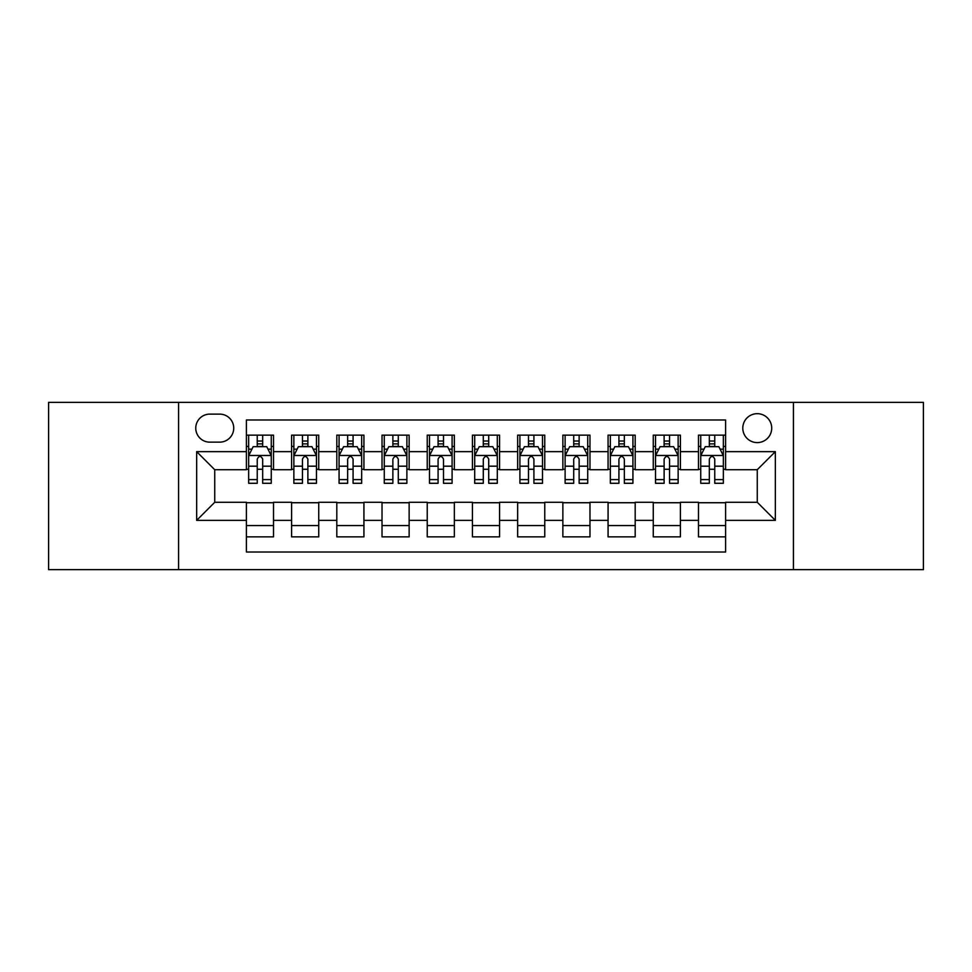 <?xml version="1.0" encoding="UTF-8"?>
<svg xmlns="http://www.w3.org/2000/svg" width="972" height="972" viewBox="0 0 972 972"><rect width="100%" height="100%" fill="white"/><g stroke="black" fill="none" stroke-linecap="round" stroke-linejoin="round"><path stroke-width="1.46" d="M757.261 413.671A14.471 14.471 0 0 0 742.79 428.13A14.471 14.471 0 0 0 757.261 442.6A14.471 14.471 0 0 0 771.719 428.13A14.471 14.471 0 0 0 757.261 413.671M793.419 569.641L923.4 569.641L923.4 402.359L793.419 402.359L793.419 569.641L178.581 569.641L178.581 402.359L48.6 402.359L48.6 569.641L178.581 569.641M725.61 435.14L698.479 435.14L698.479 451.64L680.4 451.64L680.4 469.719L698.479 469.719L698.479 451.64M680.4 451.64L680.4 435.14L653.269 435.14L653.269 451.64L635.19 451.64L635.19 469.719L653.269 469.719L653.269 451.64M635.19 451.64L635.19 435.14L608.071 435.14L608.071 451.64L589.98 451.64L589.98 469.719L608.071 469.719L608.071 451.64M589.98 451.64L589.98 435.14L562.861 435.14L562.861 451.64L544.77 451.64L544.77 469.719L562.861 469.719L562.861 451.64M544.77 451.64L544.77 435.14L517.651 435.14L517.651 451.64L499.559 451.64L499.559 469.719L517.651 469.719L517.651 451.64M499.559 451.64L499.559 435.14L472.441 435.14L472.441 451.64L454.349 451.64L454.349 469.719L472.441 469.719L472.441 451.64M454.349 451.64L454.349 435.14L427.23 435.14L427.23 451.64L409.139 451.64L409.139 469.719L427.23 469.719L427.23 451.64M409.139 451.64L409.139 435.14L382.02 435.14L382.02 451.64L363.929 451.64L363.929 469.719L382.02 469.719L382.02 451.64M363.929 451.64L363.929 435.14L336.81 435.14L336.81 451.64L318.731 451.64L318.731 469.719L336.81 469.719L336.81 451.64M318.731 451.64L318.731 435.14L291.6 435.14L291.6 469.719L273.521 469.719L273.521 435.14L246.39 435.14M246.39 536.86L273.521 536.86L273.521 502.281L291.6 502.281L291.6 536.86L318.731 536.86L318.731 502.281L336.81 502.281L336.81 520.36L318.731 520.36M336.81 520.36L336.81 536.86L363.929 536.86L363.929 502.281L382.02 502.281L382.02 520.36L363.929 520.36M382.02 520.36L382.02 536.86L409.139 536.86L409.139 502.281L427.23 502.281L427.23 520.36L409.139 520.36M427.23 520.36L427.23 536.86L454.349 536.86L454.349 502.281L472.441 502.281L472.441 520.36L454.349 520.36M472.441 520.36L472.441 536.86L499.559 536.86L499.559 502.281L517.651 502.281L517.651 520.36L499.559 520.36M517.651 520.36L517.651 536.86L544.77 536.86L544.77 502.281L562.861 502.281L562.861 520.36L544.77 520.36M562.861 520.36L562.861 536.86L589.98 536.86L589.98 502.281L608.071 502.281L608.071 520.36L589.98 520.36M608.071 520.36L608.071 536.86L635.19 536.86L635.19 502.281L653.269 502.281L653.269 520.36L635.19 520.36M653.269 520.36L653.269 536.86L680.4 536.86L680.4 502.281L698.479 502.281L698.479 520.36L680.4 520.36M209.77 442.151L219.721 442.151A14.009 14.009 0 0 0 233.73 428.13A14.009 14.009 0 0 0 219.721 414.121L209.77 414.121A14.009 14.009 0 0 0 195.761 428.13A14.009 14.009 0 0 0 209.77 442.151M793.419 402.359L178.581 402.359M725.61 451.64L725.61 419.989L246.39 419.989L246.39 469.719L214.739 469.719L214.739 502.281L246.39 502.281L246.39 552.011L725.61 552.011L725.61 502.281L757.261 502.281L757.261 469.719L725.61 469.719L725.61 451.64L775.34 451.64L775.34 520.36L725.61 520.36M246.39 520.36L196.66 520.36L196.66 451.64L246.39 451.64M698.479 520.36L698.479 536.86L725.61 536.86M246.39 446.44L248.65 446.44M257.24 446.44L262.671 446.44M271.261 446.44L273.521 446.44M246.39 469.269L248.65 469.269M257.24 469.269L262.671 469.269M271.261 469.269L273.521 469.269M246.39 502.731L273.521 502.731M246.39 525.56L273.521 525.56M291.6 469.269L293.86 469.269M302.45 469.269L307.881 469.269M316.471 469.269L318.731 469.269M291.6 446.44L293.86 446.44M302.45 446.44L307.881 446.44M316.471 446.44L318.731 446.44M291.6 502.731L318.731 502.731M291.6 525.56L318.731 525.56M336.81 502.731L363.929 502.731M336.81 525.56L363.929 525.56M336.81 446.44L339.07 446.44M347.66 446.44L353.079 446.44M361.669 446.44L363.929 446.44M336.81 469.269L339.07 469.269M347.66 469.269L353.079 469.269M361.669 469.269L363.929 469.269M382.02 502.731L409.139 502.731M382.02 525.56L409.139 525.56M382.02 446.44L384.28 446.44M392.87 446.44L398.289 446.44M406.879 446.44L409.139 446.44M382.02 469.269L384.28 469.269M392.87 469.269L398.289 469.269M406.879 469.269L409.139 469.269M427.23 502.731L454.349 502.731M427.23 525.56L454.349 525.56M427.23 446.44L429.49 446.44M438.08 446.44L443.499 446.44M452.089 446.44L454.349 446.44M427.23 469.269L429.49 469.269M438.08 469.269L443.499 469.269M452.089 469.269L454.349 469.269M472.441 502.731L499.559 502.731M472.441 525.56L499.559 525.56M472.441 446.44L474.701 446.44M483.291 446.44L488.709 446.44M497.3 446.44L499.559 446.44M472.441 469.269L474.701 469.269M483.291 469.269L488.709 469.269M497.3 469.269L499.559 469.269M517.651 502.731L544.77 502.731M517.651 525.56L544.77 525.56M517.651 446.44L519.911 446.44M528.501 446.44L533.92 446.44M542.51 446.44L544.77 446.44M517.651 469.269L519.911 469.269M528.501 469.269L533.92 469.269M542.51 469.269L544.77 469.269M562.861 502.731L589.98 502.731M562.861 525.56L589.98 525.56M562.861 446.44L565.121 446.44M573.711 446.44L579.13 446.44M587.72 446.44L589.98 446.44M562.861 469.269L565.121 469.269M573.711 469.269L579.13 469.269M587.72 469.269L589.98 469.269M608.071 502.731L635.19 502.731M608.071 525.56L635.19 525.56M608.071 446.44L610.331 446.44M618.921 446.44L624.34 446.44M632.93 446.44L635.19 446.44M608.071 469.269L610.331 469.269M618.921 469.269L624.34 469.269M632.93 469.269L635.19 469.269M653.269 502.731L680.4 502.731M653.269 525.56L680.4 525.56M653.269 446.44L655.529 446.44M664.119 446.44L669.55 446.44M678.14 446.44L680.4 446.44M653.269 469.269L655.529 469.269M664.119 469.269L669.55 469.269M678.14 469.269L680.4 469.269M698.479 502.731L725.61 502.731M698.479 525.56L725.61 525.56M698.479 446.44L700.739 446.44M709.329 446.44L714.76 446.44M723.35 446.44L725.61 446.44M698.479 469.269L700.739 469.269M709.329 469.269L714.76 469.269M723.35 469.269L725.61 469.269M214.739 469.719L196.66 451.64M214.739 502.281L196.66 520.36M775.34 451.64L757.261 469.719M775.34 520.36L757.261 502.281M262.671 441.021L257.24 441.021M271.261 479.597L262.671 479.597L262.671 483.291L271.261 483.291L271.261 455.71L266.729 446.67L253.17 446.67L248.65 455.71L248.65 483.291L257.24 483.291L257.24 479.597L248.65 479.597M248.65 455.71L248.65 435.14M271.261 455.71L271.261 435.14M257.24 446.67L257.24 435.14M262.671 435.14L262.671 446.67M262.671 479.597L262.671 459.1C260.861 455.613 259.05 455.613 257.24 459.1L257.24 479.597M307.881 441.021L302.45 441.021M316.471 479.597L307.881 479.597L307.881 483.291L316.471 483.291L316.471 455.71L311.939 446.67L298.38 446.67L293.86 455.71L293.86 483.291L302.45 483.291L302.45 479.597L293.86 479.597M293.86 455.71L293.86 435.14M316.471 455.71L316.471 435.14M302.45 446.67L302.45 435.14M307.881 435.14L307.881 446.67M307.881 479.597L307.881 459.1C306.071 455.613 304.26 455.613 302.45 459.1L302.45 479.597M353.079 441.021L347.66 441.021M361.669 479.597L353.079 479.597L353.079 483.291L361.669 483.291L361.669 455.71L357.149 446.67L343.59 446.67L339.07 455.71L339.07 483.291L347.66 483.291L347.66 479.597L339.07 479.597M339.07 455.71L339.07 435.14M361.669 455.71L361.669 435.14M347.66 446.67L347.66 435.14M353.079 435.14L353.079 446.67M353.079 479.597L353.079 459.1C351.281 455.613 349.47 455.613 347.66 459.1L347.66 479.597M398.289 441.021L392.87 441.021M406.879 479.597L398.289 479.597L398.289 483.291L406.879 483.291L406.879 455.71L402.359 446.67L388.8 446.67L384.28 455.71L384.28 483.291L392.87 483.291L392.87 479.597L384.28 479.597M384.28 455.71L384.28 435.14M406.879 455.71L406.879 435.14M392.87 446.67L392.87 435.14M398.289 435.14L398.289 446.67M398.289 479.597L398.289 459.1C396.491 455.613 394.681 455.613 392.87 459.1L392.87 479.597M443.499 441.021L438.08 441.021M452.089 479.597L443.499 479.597L443.499 483.291L452.089 483.291L452.089 455.71L447.57 446.67L434.01 446.67L429.49 455.71L429.49 483.291L438.08 483.291L438.08 479.597L429.49 479.597M429.49 455.71L429.49 435.14M452.089 455.71L452.089 435.14M438.08 446.67L438.08 435.14M443.499 435.14L443.499 446.67M443.499 479.597L443.499 459.1C441.701 455.613 439.891 455.613 438.08 459.1L438.08 479.597M488.709 441.021L483.291 441.021M497.3 479.597L488.709 479.597L488.709 483.291L497.3 483.291L497.3 455.71L492.78 446.67L479.22 446.67L474.701 455.71L474.701 483.291L483.291 483.291L483.291 479.597L474.701 479.597M474.701 455.71L474.701 435.14M497.3 455.71L497.3 435.14M483.291 446.67L483.291 435.14M488.709 435.14L488.709 446.67M488.709 479.597L488.709 459.1C486.911 455.613 485.101 455.613 483.291 459.1L483.291 479.597M533.92 441.021L528.501 441.021M542.51 479.597L533.92 479.597L533.92 483.291L542.51 483.291L542.51 455.71L537.99 446.67L524.43 446.67L519.911 455.71L519.911 483.291L528.501 483.291L528.501 479.597L519.911 479.597M519.911 455.71L519.911 435.14M542.51 455.71L542.51 435.14M528.501 446.67L528.501 435.14M533.92 435.14L533.92 446.67M533.92 479.597L533.92 459.1C532.121 455.613 530.311 455.613 528.501 459.1L528.501 479.597M579.13 441.021L573.711 441.021M587.72 479.597L579.13 479.597L579.13 483.291L587.72 483.291L587.72 455.71L583.2 446.67L569.641 446.67L565.121 455.71L565.121 483.291L573.711 483.291L573.711 479.597L565.121 479.597M565.121 455.71L565.121 435.14M587.72 455.71L587.72 435.14M573.711 446.67L573.711 435.14M579.13 435.14L579.13 446.67M579.13 479.597L579.13 459.1C577.319 455.613 575.521 455.613 573.711 459.1L573.711 479.597M624.34 441.021L618.921 441.021M632.93 479.597L624.34 479.597L624.34 483.291L632.93 483.291L632.93 455.71L628.41 446.67L614.851 446.67L610.331 455.71L610.331 483.291L618.921 483.291L618.921 479.597L610.331 479.597M610.331 455.71L610.331 435.14M632.93 455.71L632.93 435.14M618.921 446.67L618.921 435.14M624.34 435.14L624.34 446.67M624.34 479.597L624.34 459.1C622.53 455.613 620.731 455.613 618.921 459.1L618.921 479.597M669.55 441.021L664.119 441.021M678.14 479.597L669.55 479.597L669.55 483.291L678.14 483.291L678.14 455.71L673.62 446.67L660.061 446.67L655.529 455.71L655.529 483.291L664.119 483.291L664.119 479.597L655.529 479.597M655.529 455.71L655.529 435.14M678.14 455.71L678.14 435.14M664.119 446.67L664.119 435.14M669.55 435.14L669.55 446.67M669.55 479.597L669.55 459.1C667.74 455.613 665.942 455.613 664.119 459.1L664.119 479.597M714.76 441.021L709.329 441.021M723.35 479.597L714.76 479.597L714.76 483.291L723.35 483.291L723.35 455.71L718.83 446.67L705.271 446.67L700.739 455.71L700.739 483.291L709.329 483.291L709.329 479.597L700.739 479.597M700.739 455.71L700.739 435.14M723.35 455.71L723.35 435.14M709.329 446.67L709.329 435.14M714.76 435.14L714.76 446.67M714.76 479.597L714.76 459.1C712.95 455.613 711.139 455.613 709.329 459.1L709.329 479.597M291.6 520.36L273.521 520.36M291.6 451.64L273.521 451.64M271.139 455.479L248.759 455.479M248.65 449.161L251.93 449.161M267.98 449.161L271.261 449.161M257.24 466.183L248.65 466.183M271.261 466.183L262.671 466.183M262.671 443.888L257.24 443.888M316.35 455.479L293.969 455.479M293.86 449.161L297.14 449.161M313.191 449.161L316.471 449.161M302.45 466.183L293.86 466.183M316.471 466.183L307.881 466.183M307.881 443.888L302.45 443.888M361.56 455.479L339.179 455.479M339.07 449.161L342.351 449.161M358.401 449.161L361.669 449.161M347.66 466.183L339.07 466.183M361.669 466.183L353.079 466.183M353.079 443.888L347.66 443.888M406.77 455.479L384.39 455.479M384.28 449.161L387.561 449.161M403.611 449.161L406.879 449.161M392.87 466.183L384.28 466.183M406.879 466.183L398.289 466.183M398.289 443.888L392.87 443.888M451.98 455.479L429.6 455.479M429.49 449.161L432.771 449.161M448.821 449.161L452.089 449.161M438.08 466.183L429.49 466.183M452.089 466.183L443.499 466.183M443.499 443.888L438.08 443.888M497.19 455.479L474.81 455.479M474.701 449.161L477.969 449.161M494.031 449.161L497.3 449.161M483.291 466.183L474.701 466.183M497.3 466.183L488.709 466.183M488.709 443.888L483.291 443.888M542.4 455.479L520.02 455.479M519.911 449.161L523.179 449.161M539.229 449.161L542.51 449.161M528.501 466.183L519.911 466.183M542.51 466.183L533.92 466.183M533.92 443.888L528.501 443.888M587.61 455.479L565.23 455.479M565.121 449.161L568.389 449.161M584.439 449.161L587.72 449.161M573.711 466.183L565.121 466.183M587.72 466.183L579.13 466.183M579.13 443.888L573.711 443.888M632.821 455.479L610.44 455.479M610.331 449.161L613.599 449.161M629.649 449.161L632.93 449.161M618.921 466.183L610.331 466.183M632.93 466.183L624.34 466.183M624.34 443.888L618.921 443.888M678.031 455.479L655.65 455.479M655.529 449.161L658.809 449.161M674.86 449.161L678.14 449.161M664.119 466.183L655.529 466.183M678.14 466.183L669.55 466.183M669.55 443.888L664.119 443.888M723.241 455.479L700.861 455.479M700.739 449.161L704.02 449.161M720.07 449.161L723.35 449.161M709.329 466.183L700.739 466.183M723.35 466.183L714.76 466.183M714.76 443.888L709.329 443.888"/></g></svg>

